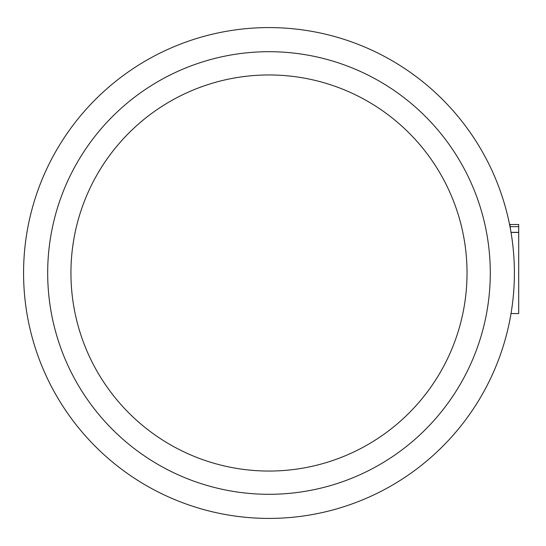 <?xml version="1.0" encoding="UTF-8"?>
<svg xmlns="http://www.w3.org/2000/svg" width="546" height="546" viewBox="0 0 546 546"><rect width="100%" height="100%" fill="white"/><g stroke="black" fill="none" stroke-linecap="round" stroke-linejoin="round"><path stroke-width="0.82" d="M512.052 306.811A245.413 245.413 180 0 0 513.254 296.669M513.254 249.338A245.413 245.413 180 0 0 513.254 249.331A245.413 245.413 180 0 0 512.052 239.189M514.277 265.424A245.413 245.413 180 0 0 514.236 264.209M518.7 232.337L511.001 232.337L510.087 226.651L518.7 226.651L518.7 313.568L511.015 313.568M518.7 226.651L518.7 224.502L510.087 224.502L510.087 226.651M511.015 232.432L518.7 232.432M268.98 471.055A198.055 198.055 0 0 0 440.499 173.976A198.055 198.055 0 0 0 97.468 173.976A198.055 198.055 0 0 0 268.98 471.055M268.98 518.413A245.413 245.413 0 0 0 481.517 150.293A245.413 245.413 0 0 0 56.45 150.293A245.413 245.413 0 0 0 268.98 518.413M268.98 494.301A221.301 221.301 0 0 0 460.633 162.346A221.301 221.301 0 0 0 77.334 162.346A221.301 221.301 0 0 0 268.98 494.301"/></g></svg>
